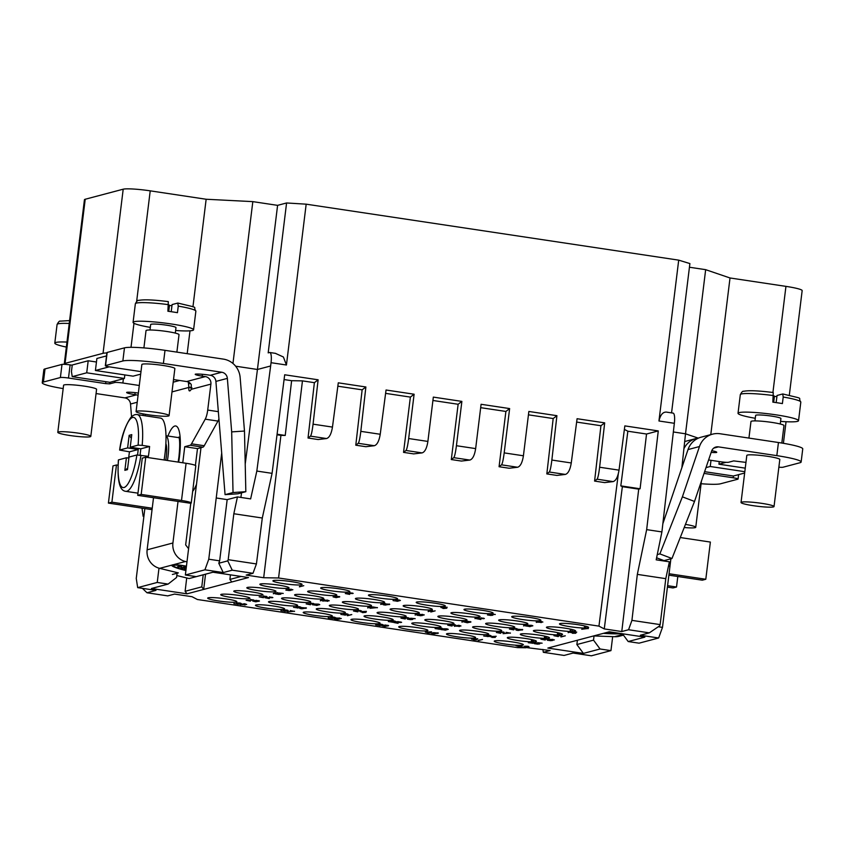 <?xml version="1.0" encoding="UTF-8"?>
<svg xmlns="http://www.w3.org/2000/svg" width="845" height="845" viewBox="0 0 845 845"><rect width="100%" height="100%" fill="white"/><g stroke="black" fill="none" stroke-linecap="round" stroke-linejoin="round"><path stroke-width="1.27" d="M432.915 400.477L458.138 404.269L451.304 459.553L461.412 461.064L469.82 460.071C472.64 459.215 474.584 455.392 475.65 448.6L456.427 445.716C455.529 452.529 454.652 456.511 453.776 457.663L451.304 459.553M475.65 448.6L481.09 404.29L509.63 408.579L504.19 452.888C503.293 459.701 502.405 463.683 501.529 464.834L517.584 467.253L509.176 468.246L499.068 466.725L505.891 411.452L480.678 407.66M517.584 467.253C520.404 466.387 522.347 462.564 523.414 455.782L528.854 411.462L556.918 415.687L551.859 460.05C551.014 466.873 550.158 470.855 549.292 472.017L546.831 473.908L553.179 418.55L528.442 414.832M546.831 473.908L556.918 475.418L565.337 474.425C568.167 473.57 570.143 469.746 571.262 462.965L577.082 418.719L604.682 422.859L599.612 467.232C598.778 474.045 597.922 478.038 597.056 479.189L594.584 481.08L600.932 425.732L604.682 422.859M576.639 422.077L600.932 425.732M624.381 429.397L627.856 431.214L620.811 485.875L640.087 488.769L646.531 434.024L658.276 430.918L624.846 425.891L619.026 470.147C617.896 476.918 615.931 480.742 613.1 481.608L604.682 482.601L594.584 481.08M618.329 473.696L598.947 626.124L278.575 577.98L263.682 577.726L246.191 575.096L252.982 573.301L256.426 563.942L262.299 518.017L272.079 473.348L284.691 374.779L318.121 379.796L313.062 424.169C312.217 430.992 311.361 434.974 310.495 436.136L308.034 438.016L314.382 382.669L302.457 380.873L278.575 577.98M308.034 438.016L318.132 439.537L326.54 438.544C329.37 437.678 331.346 433.865 332.465 427.084L338.285 382.827L365.885 386.978L360.815 431.351C359.981 438.164 359.125 442.157 358.259 443.308L355.787 445.199L362.135 389.841L337.842 386.197M355.787 445.199L365.885 446.709L374.303 445.716C377.134 444.861 379.099 441.037 380.229 434.267L386.049 390.01L414.113 394.224L408.674 438.534C407.776 445.347 406.889 449.329 406.012 450.491L403.54 452.371L410.374 397.097L385.605 393.369M406.012 450.491L422.067 452.899L413.649 453.892L403.54 452.371M458.138 404.269L461.877 401.396L456.427 445.716M422.067 452.899C424.887 452.033 426.831 448.209 427.887 441.428L433.337 397.108L461.877 401.396M410.374 397.097L414.113 394.224M362.135 389.841L365.885 386.978M270.643 365.98L271.044 362.695A11.08 2.767 -81.5 0 0 269.787 352.502A11.08 2.767 -81.5 0 0 269.481 352.523L268.182 352.872L286.582 202.969L277.593 205.356L257.44 369.476L270.643 365.98L256.827 471.056L272.079 473.348M271.044 362.695L286.434 365.008L306.175 204.173L678.704 260.144L689.89 263.577L671.553 412.878M668.004 412.413C663.631 411.092 660.61 413.955 658.952 420.99L678.704 260.144M658.276 430.918L646.657 529.635L661.91 531.928L674.342 423.303A11.08 2.767 98.5 0 0 673.085 413.11L667.328 412.244M314.382 382.669L318.121 379.796M284.078 379.563L291.62 380.694L302.457 380.873M142.425 588.342L146.988 592.768L155.976 590.38L137.672 587.634L157.244 582.448L168.113 584.085L151.456 588.5L187.009 593.834L248.462 577.557L212.908 572.213L196.241 576.628L185.361 575.001L204.934 569.815L208.768 559.21L219.647 560.848L227.168 499.627L237.434 496.913L233.833 513.739L262.299 518.017M237.434 496.913L250.638 498.899L256.827 471.056M233.833 513.739L228.192 559.696L256.426 563.942M204.934 569.815L223.238 572.561L232.227 570.185L252.982 573.301M232.227 570.185L227.77 560.869L228.192 559.696M442.4 607.555L446.413 607.428L442.421 607.386M540.863 622.353L536.976 622.11L540.906 621.994M571.991 632.451L576.005 632.324L572.012 632.282M384.95 604.069L388.848 604.196L385.394 604.946L383.852 604.64L384.95 604.069L384.38 603.943L382.965 604.545L385.066 605.083L389.735 604.291L384.971 603.848M338.644 596.961L335.169 596.665L338.644 596.961M287.363 590.254L290.279 590.306L287.363 590.254M291.324 589.43L288.631 589.366L291.345 589.24M327.237 601.08L323.35 600.848L327.279 600.732M418.771 615.413L421.687 615.466L418.771 615.413M422.722 614.59L420.028 614.526L422.743 614.399M469.831 622.089L466.355 621.793L469.831 622.089M517.943 629.472L521.84 629.599L518.386 630.349L516.844 630.043L517.943 629.472L517.372 629.345L515.957 629.937L518.059 630.486L522.728 629.694L517.964 629.25M548.891 640.383L551.806 640.436L548.891 640.383M552.841 639.559L550.158 639.496L552.873 639.369M458.951 626.293L455.064 626.06L458.993 625.934M361.66 611.674L365.674 611.548L361.681 611.505M491.463 636.591L495.476 636.465L491.484 636.422M301.654 607.808L305.552 607.925L302.098 608.675L300.566 608.368L301.654 607.808L301.084 607.682L299.679 608.273L301.771 608.822L306.439 608.02L301.686 607.576M258.327 601.144L254.863 600.732L258.327 601.144M244.67 604.756L240.783 604.524L244.712 604.407M335.771 619.026L338.687 619.079L335.771 619.026M339.732 618.202L337.039 618.139L339.753 618.012M387.475 625.796L384.021 625.395L387.475 625.796M426.82 632.134L430.834 632.007L426.841 631.954M433.57 632.873L437.467 633L434.013 633.75L432.471 633.444L433.57 632.873L432.999 632.747L431.584 633.349L433.686 633.887L438.354 633.095L433.591 632.651M472.989 639.063L477.002 638.936L473.01 638.894M517.562 645.77L521.576 645.643L517.584 645.591M670.888 558.788L662.48 627.391L658.646 637.986L639.073 643.172L628.194 641.545L644.862 637.13L609.308 631.785L547.856 648.062L583.409 653.407L576.871 644.545L593.528 640.14L600.077 648.992L610.956 650.629L591.384 655.804L573.079 653.058L564.09 655.435L543.335 652.319L550.127 650.523L522.675 647.112L529.076 646.953L527.755 646.256L524.618 646.214L528.273 646.837L521.154 647.069L525.822 647.777L517.731 647.64L197.371 599.496L192.037 596.707L174.545 594.077L167.743 595.883L146.988 592.768M620.811 485.875L622.353 486.678L604.27 628.912L598.947 626.124M604.27 628.912L621.772 631.542L628.564 629.736L631.923 620.367L660.146 624.603L659.723 625.775L649.33 632.863L628.564 629.736M658.646 637.986L640.341 635.239L649.33 632.863M600.077 648.992L583.409 653.407M208.197 597.806A14.682 1.532 -173 0 0 207.69 598.133A14.682 1.532 -173 0 0 220.228 601.196A14.682 1.532 -173 0 0 236.325 602.031A14.682 1.532 -173 0 0 236.843 601.714A14.682 1.532 -173 0 0 224.295 598.64A14.682 1.532 -173 0 0 208.197 597.806M221.242 594.352A14.682 1.532 -173 0 0 220.735 594.679A14.682 1.532 -173 0 0 233.283 597.742A14.682 1.532 -173 0 0 249.37 598.577A14.682 1.532 -173 0 0 249.888 598.249A14.682 1.532 -173 0 0 237.339 595.186A14.682 1.532 -173 0 0 221.242 594.352M234.297 590.898A14.682 1.532 -173 0 0 233.78 591.215A14.682 1.532 -173 0 0 246.328 594.288A14.682 1.532 -173 0 0 262.415 595.123A14.682 1.532 -173 0 0 262.932 594.795A14.682 1.532 -173 0 0 250.384 591.732A14.682 1.532 -173 0 0 234.297 590.898M247.342 587.444A14.682 1.532 -173 0 0 246.825 587.761A14.682 1.532 -173 0 0 259.373 590.835A14.682 1.532 -173 0 0 275.47 591.669A14.682 1.532 -173 0 0 275.977 591.342A14.682 1.532 -173 0 0 263.429 588.278A14.682 1.532 -173 0 0 247.342 587.444M260.387 583.979A14.682 1.532 -173 0 0 259.869 584.307A14.682 1.532 -173 0 0 272.417 587.37A14.682 1.532 -173 0 0 288.515 588.204A14.682 1.532 -173 0 0 289.022 587.888A14.682 1.532 -173 0 0 276.484 584.814A14.682 1.532 -173 0 0 260.387 583.979M273.431 580.526A14.682 1.532 -173 0 0 272.924 580.853A14.682 1.532 -173 0 0 285.462 583.916A14.682 1.532 -173 0 0 301.559 584.751A14.682 1.532 -173 0 0 302.077 584.434A14.682 1.532 -173 0 0 289.529 581.36A14.682 1.532 -173 0 0 273.431 580.526M255.961 604.988A14.682 1.532 -173 0 0 255.443 605.305A14.682 1.532 -173 0 0 267.992 608.379A14.682 1.532 -173 0 0 284.089 609.213A14.682 1.532 -173 0 0 284.596 608.886A14.682 1.532 -173 0 0 272.048 605.823A14.682 1.532 -173 0 0 255.961 604.988M269.006 601.524A14.682 1.532 -173 0 0 268.488 601.851A14.682 1.532 -173 0 0 281.036 604.914A14.682 1.532 -173 0 0 297.134 605.759A14.682 1.532 -173 0 0 297.641 605.432A14.682 1.532 -173 0 0 285.103 602.369A14.682 1.532 -173 0 0 269.006 601.524M282.05 598.07A14.682 1.532 -173 0 0 281.543 598.397A14.682 1.532 -173 0 0 294.081 601.46A14.682 1.532 -173 0 0 310.178 602.295A14.682 1.532 -173 0 0 310.696 601.978A14.682 1.532 -173 0 0 298.148 598.904A14.682 1.532 -173 0 0 282.05 598.07M295.095 594.616A14.682 1.532 -173 0 0 294.588 594.943A14.682 1.532 -173 0 0 307.136 598.006A14.682 1.532 -173 0 0 323.223 598.841A14.682 1.532 -173 0 0 323.741 598.524A14.682 1.532 -173 0 0 311.192 595.45A14.682 1.532 -173 0 0 295.095 594.616M308.15 591.162A14.682 1.532 -173 0 0 307.633 591.479A14.682 1.532 -173 0 0 320.181 594.553A14.682 1.532 -173 0 0 336.268 595.387A14.682 1.532 -173 0 0 336.785 595.06A14.682 1.532 -173 0 0 324.237 591.996A14.682 1.532 -173 0 0 308.15 591.162M321.195 587.708A14.682 1.532 -173 0 0 320.678 588.025A14.682 1.532 -173 0 0 333.226 591.099A14.682 1.532 -173 0 0 349.312 591.933A14.682 1.532 -173 0 0 349.83 591.606A14.682 1.532 -173 0 0 337.282 588.543A14.682 1.532 -173 0 0 321.195 587.708M303.714 612.16A14.682 1.532 -173 0 0 303.207 612.488A14.682 1.532 -173 0 0 315.755 615.551A14.682 1.532 -173 0 0 331.842 616.385A14.682 1.532 -173 0 0 332.36 616.068A14.682 1.532 -173 0 0 319.811 612.995A14.682 1.532 -173 0 0 303.714 612.16M316.769 608.706A14.682 1.532 -173 0 0 316.252 609.023A14.682 1.532 -173 0 0 328.8 612.097A14.682 1.532 -173 0 0 344.887 612.931A14.682 1.532 -173 0 0 345.404 612.604A14.682 1.532 -173 0 0 332.856 609.541A14.682 1.532 -173 0 0 316.769 608.706M329.814 605.252A14.682 1.532 -173 0 0 329.296 605.569A14.682 1.532 -173 0 0 341.845 608.643A14.682 1.532 -173 0 0 357.942 609.477A14.682 1.532 -173 0 0 358.449 609.15A14.682 1.532 -173 0 0 345.901 606.087A14.682 1.532 -173 0 0 329.814 605.252M342.859 601.788A14.682 1.532 -173 0 0 342.341 602.115A14.682 1.532 -173 0 0 354.889 605.178A14.682 1.532 -173 0 0 370.987 606.023A14.682 1.532 -173 0 0 371.494 605.696A14.682 1.532 -173 0 0 358.956 602.633A14.682 1.532 -173 0 0 342.859 601.788M355.903 598.334A14.682 1.532 -173 0 0 355.396 598.661A14.682 1.532 -173 0 0 367.934 601.724A14.682 1.532 -173 0 0 384.031 602.559A14.682 1.532 -173 0 0 384.549 602.242A14.682 1.532 -173 0 0 372.001 599.168A14.682 1.532 -173 0 0 355.903 598.334M368.948 594.88A14.682 1.532 -173 0 0 368.441 595.207A14.682 1.532 -173 0 0 380.989 598.271A14.682 1.532 -173 0 0 397.076 599.105A14.682 1.532 -173 0 0 397.594 598.788A14.682 1.532 -173 0 0 385.045 595.714A14.682 1.532 -173 0 0 368.948 594.88M351.478 619.343A14.682 1.532 -173 0 0 350.96 619.66A14.682 1.532 -173 0 0 363.508 622.733A14.682 1.532 -173 0 0 379.606 623.568A14.682 1.532 -173 0 0 380.113 623.24A14.682 1.532 -173 0 0 367.575 620.177A14.682 1.532 -173 0 0 351.478 619.343M364.522 615.878A14.682 1.532 -173 0 0 364.015 616.206A14.682 1.532 -173 0 0 376.553 619.269A14.682 1.532 -173 0 0 392.65 620.103A14.682 1.532 -173 0 0 393.168 619.786A14.682 1.532 -173 0 0 380.62 616.713A14.682 1.532 -173 0 0 364.522 615.878M377.567 612.424A14.682 1.532 -173 0 0 377.06 612.752A14.682 1.532 -173 0 0 389.608 615.815A14.682 1.532 -173 0 0 405.695 616.649A14.682 1.532 -173 0 0 406.213 616.332A14.682 1.532 -173 0 0 393.664 613.259A14.682 1.532 -173 0 0 377.567 612.424M390.622 608.97A14.682 1.532 -173 0 0 390.105 609.298A14.682 1.532 -173 0 0 402.653 612.361A14.682 1.532 -173 0 0 418.74 613.195A14.682 1.532 -173 0 0 419.257 612.868A14.682 1.532 -173 0 0 406.709 609.805A14.682 1.532 -173 0 0 390.622 608.97M403.667 605.516A14.682 1.532 -173 0 0 403.149 605.833A14.682 1.532 -173 0 0 415.698 608.907A14.682 1.532 -173 0 0 431.784 609.741A14.682 1.532 -173 0 0 432.302 609.414A14.682 1.532 -173 0 0 419.754 606.351A14.682 1.532 -173 0 0 403.667 605.516M416.712 602.052A14.682 1.532 -173 0 0 416.194 602.379A14.682 1.532 -173 0 0 428.742 605.442A14.682 1.532 -173 0 0 444.84 606.287A14.682 1.532 -173 0 0 445.347 605.96A14.682 1.532 -173 0 0 432.809 602.897A14.682 1.532 -173 0 0 416.712 602.052M399.241 626.515A14.682 1.532 -173 0 0 398.724 626.842A14.682 1.532 -173 0 0 411.272 629.905A14.682 1.532 -173 0 0 427.359 630.74A14.682 1.532 -173 0 0 427.876 630.423A14.682 1.532 -173 0 0 415.328 627.349A14.682 1.532 -173 0 0 399.241 626.515M412.286 623.061A14.682 1.532 -173 0 0 411.768 623.378A14.682 1.532 -173 0 0 424.317 626.451A14.682 1.532 -173 0 0 440.403 627.286A14.682 1.532 -173 0 0 440.921 626.958A14.682 1.532 -173 0 0 428.373 623.895A14.682 1.532 -173 0 0 412.286 623.061M425.331 619.607A14.682 1.532 -173 0 0 424.813 619.924A14.682 1.532 -173 0 0 437.361 622.997A14.682 1.532 -173 0 0 453.459 623.832A14.682 1.532 -173 0 0 453.966 623.504A14.682 1.532 -173 0 0 441.428 620.441A14.682 1.532 -173 0 0 425.331 619.607M438.375 616.142A14.682 1.532 -173 0 0 437.858 616.47A14.682 1.532 -173 0 0 450.406 619.533A14.682 1.532 -173 0 0 466.503 620.367A14.682 1.532 -173 0 0 467.021 620.05A14.682 1.532 -173 0 0 454.473 616.987A14.682 1.532 -173 0 0 438.375 616.142M451.42 612.688A14.682 1.532 -173 0 0 450.913 613.016A14.682 1.532 -173 0 0 463.461 616.079A14.682 1.532 -173 0 0 479.548 616.913A14.682 1.532 -173 0 0 480.066 616.596A14.682 1.532 -173 0 0 467.517 613.523A14.682 1.532 -173 0 0 451.42 612.688M464.475 609.234A14.682 1.532 -173 0 0 463.958 609.562A14.682 1.532 -173 0 0 476.506 612.625A14.682 1.532 -173 0 0 492.593 613.459A14.682 1.532 -173 0 0 493.11 613.132A14.682 1.532 -173 0 0 480.562 610.069A14.682 1.532 -173 0 0 464.475 609.234M446.994 633.687A14.682 1.532 -173 0 0 446.487 634.014A14.682 1.532 -173 0 0 459.025 637.077A14.682 1.532 -173 0 0 475.122 637.922A14.682 1.532 -173 0 0 475.64 637.595A14.682 1.532 -173 0 0 463.092 634.532A14.682 1.532 -173 0 0 446.994 633.687M460.039 630.233A14.682 1.532 -173 0 0 459.532 630.56A14.682 1.532 -173 0 0 472.08 633.623A14.682 1.532 -173 0 0 488.167 634.458A14.682 1.532 -173 0 0 488.685 634.141A14.682 1.532 -173 0 0 476.136 631.067A14.682 1.532 -173 0 0 460.039 630.233M473.094 626.779A14.682 1.532 -173 0 0 472.577 627.106A14.682 1.532 -173 0 0 485.125 630.169A14.682 1.532 -173 0 0 501.212 631.004A14.682 1.532 -173 0 0 501.729 630.687A14.682 1.532 -173 0 0 489.181 627.613A14.682 1.532 -173 0 0 473.094 626.779M486.139 623.325A14.682 1.532 -173 0 0 485.621 623.642A14.682 1.532 -173 0 0 498.17 626.715A14.682 1.532 -173 0 0 514.256 627.55A14.682 1.532 -173 0 0 514.774 627.222A14.682 1.532 -173 0 0 502.226 624.159A14.682 1.532 -173 0 0 486.139 623.325M499.184 619.871A14.682 1.532 -173 0 0 498.666 620.188A14.682 1.532 -173 0 0 511.214 623.261A14.682 1.532 -173 0 0 527.312 624.096A14.682 1.532 -173 0 0 527.819 623.768A14.682 1.532 -173 0 0 515.27 620.705A14.682 1.532 -173 0 0 499.184 619.871M512.228 616.406A14.682 1.532 -173 0 0 511.711 616.734A14.682 1.532 -173 0 0 524.259 619.797A14.682 1.532 -173 0 0 540.356 620.631A14.682 1.532 -173 0 0 540.874 620.314A14.682 1.532 -173 0 0 528.326 617.251A14.682 1.532 -173 0 0 512.228 616.406M494.758 640.869A14.682 1.532 -173 0 0 494.24 641.197A14.682 1.532 -173 0 0 506.789 644.26A14.682 1.532 -173 0 0 522.875 645.094A14.682 1.532 -173 0 0 523.393 644.767A14.682 1.532 -173 0 0 510.845 641.704A14.682 1.532 -173 0 0 494.758 640.869M299.426 586.842L303.767 585.691L299.468 586.493M345.309 593.539L349.619 594.384L346.365 593.697L353.189 593.38L349.714 592.704L351.974 593.433L345.309 593.539M397.023 601.313L400.393 600.478L399.051 600.003L395.64 599.918L399.505 600.383L396.337 600.563L397.308 601.122L393.052 600.605L397.044 601.154M447.153 607.238L440.921 607.566L444.1 608.041L442.801 608.389L443.604 608.506L446.783 608.21L445.452 608.02L447.153 607.238M489.297 614.568L491.832 615.213L487.459 614.938L490.913 615.456L492.973 615.076L489.498 614.399L490.977 614.009L495.286 614.463L489.35 614.167M541.677 622.364L538.011 621.73L542.87 622.036L540.747 621.339L536.174 622.11L541.677 622.364M588.268 628.627L585.627 628.046A14.682 1.532 -173 0 0 588.109 627.814A14.682 1.532 -173 0 0 588.627 627.486A14.682 1.532 -173 0 0 576.079 624.423A14.682 1.532 -173 0 0 559.992 623.589A14.682 1.532 -173 0 0 559.474 623.906A14.682 1.532 -173 0 0 568.368 626.43A14.682 1.532 -173 0 0 584.339 628.036L587.476 628.511L581.73 629.261L588.3 628.437M568.157 632.641L572.456 631.5A14.682 1.532 -173 0 0 575.065 631.268A14.682 1.532 -173 0 0 575.582 630.951A14.682 1.532 -173 0 0 563.034 627.877A14.682 1.532 -173 0 0 546.947 627.043A14.682 1.532 -173 0 0 546.43 627.37A14.682 1.532 -173 0 0 554.595 629.757A14.682 1.532 -173 0 0 570.1 631.458L568.199 632.292M576.744 632.123L570.512 632.451L573.692 632.937L572.403 633.275L575.815 633.254L575.044 632.905L576.744 632.123M523.583 625.944L527.924 624.793L523.625 625.596M529.477 626.631L532.857 625.796L531.505 625.321L528.104 625.237L531.959 625.701L528.801 625.881L529.773 626.451L525.516 625.923L529.498 626.472M474.974 618.635L479.316 617.484L475.017 618.297M476.495 618.677L480.805 619.512L477.552 618.836L484.375 618.508L480.9 617.832L483.16 618.561L476.495 618.677M428.161 611.6L432.513 610.449L428.204 611.262M430.823 612.002L435.164 610.851L430.865 611.664M380.725 604.471L385.077 603.319L380.768 604.133M333.078 596.887L336.152 597.626L339.785 596.823L336.437 596.169L334.409 596.707L337.757 597.246L333.078 596.887M288.06 589.63L285.821 590.053L289.265 590.581L292.866 589.736L288.113 589.229M273.326 593.75L277.678 592.598L273.368 593.412M277.266 593.539L279.801 594.183L275.428 593.908L278.871 594.436L280.931 594.046L277.456 593.37L278.934 592.979L283.244 593.433L277.308 593.137M320.339 600.816L324.691 599.665L320.382 600.478M328.04 601.091L324.385 600.468L329.244 600.774L327.121 600.066L322.547 600.837L328.04 601.091M367.681 607.925L372.032 606.773L367.723 607.587M377.398 607.777L373.089 606.942L376.606 607.661L370.068 608.284L377.43 607.587M415.117 615.054L419.469 613.903L415.159 614.716M419.458 614.79L417.219 615.223L420.662 615.741L424.264 614.896L419.511 614.389M461.919 622.089L466.271 620.938L461.962 621.751M464.264 622.026L467.338 622.754L470.971 621.952L467.623 621.297L465.595 621.836L468.943 622.374L464.264 622.026M509.408 629.039L513.718 629.874L510.464 629.198L517.288 628.87L513.813 628.194L516.063 628.923L509.408 629.039M553.982 635.736L558.291 636.57L555.038 635.894L561.439 635.736L559.358 634.954A14.682 1.532 -173 0 0 562.02 634.722A14.682 1.532 -173 0 0 562.538 634.405A14.682 1.532 -173 0 0 549.989 631.331A14.682 1.532 -173 0 0 533.892 630.497A14.682 1.532 -173 0 0 533.385 630.824A14.682 1.532 -173 0 0 541.74 633.254A14.682 1.532 -173 0 0 557.383 634.933L560.636 635.62L553.982 635.736M560.943 636.972L565.294 635.82L560.985 636.634M540.927 639.19L545.247 640.024L541.994 639.348L548.394 639.2L546.314 638.408A14.682 1.532 -173 0 0 548.975 638.186A14.682 1.532 -173 0 0 549.493 637.859A14.682 1.532 -173 0 0 536.945 634.796A14.682 1.532 -173 0 0 520.847 633.951A14.682 1.532 -173 0 0 520.33 634.278A14.682 1.532 -173 0 0 528.695 636.707A14.682 1.532 -173 0 0 544.328 638.387L547.782 639.031L540.927 639.19M549.588 639.76L547.338 640.193L550.792 640.711L554.383 639.866L549.641 639.359M496.353 632.493L500.673 633.327L497.42 632.651L504.243 632.335L499.86 631.669L503.018 632.377L496.353 632.493M510.391 633.18L506.081 632.335L509.598 633.063L503.06 633.687L510.412 632.989M447.744 625.184L452.064 626.029L448.811 625.342L455.635 625.025L452.149 624.349L454.409 625.078L447.744 625.184M459.764 626.303L456.099 625.67L460.969 625.987L458.835 625.279L454.261 626.05L459.764 626.303M400.942 618.149L405.262 618.994L402.009 618.308L408.822 617.991L405.346 617.315L407.607 618.044L400.942 618.149M409.191 618.772L411.726 619.427L407.353 619.153L410.797 619.67L412.867 619.29L409.392 618.614L410.871 618.223L415.18 618.677L409.244 618.382M353.506 611.019L357.815 611.864L354.562 611.188L361.385 610.861L357.91 610.185L360.171 610.914L353.506 611.019M366.413 611.347L360.171 611.685L363.361 612.16L362.061 612.498L362.854 612.625L366.033 612.329L364.713 612.129L366.413 611.347M306.165 603.911L310.485 604.756L307.231 604.069L314.055 603.752L310.569 603.077L312.83 603.795L306.165 603.911M316.379 605.442L319.759 604.608L318.417 604.133L315.005 604.048L318.871 604.513L315.703 604.693L316.674 605.263L312.418 604.735L316.4 605.284M259.151 596.845L263.46 597.69L260.218 597.003L267.031 596.686L263.555 596.01L265.816 596.728L259.151 596.845M264.992 597.721L269.301 598.566L266.048 597.88L272.872 597.563L269.397 596.887L271.657 597.616L264.992 597.721M532.265 643.298L535.635 642.464L533.258 641.873A14.682 1.532 -173 0 0 535.931 641.64A14.682 1.532 -173 0 0 536.438 641.313A14.682 1.532 -173 0 0 523.9 638.25A14.682 1.532 -173 0 0 507.803 637.415A14.682 1.532 -173 0 0 507.285 637.732A14.682 1.532 -173 0 0 515.651 640.161A14.682 1.532 -173 0 0 531.283 641.841L534.748 642.369L531.579 642.549L532.92 643.013L528.283 642.707L532.287 643.14M536.131 643.267L538.666 643.922L534.293 643.647L537.747 644.165L539.807 643.784L536.332 643.108L537.811 642.718L542.12 643.172L536.184 642.876M487.692 636.602L491.061 635.767L489.72 635.292L486.308 635.208L490.174 635.672L487.005 635.852L487.977 636.422L483.71 636.01L487.702 636.443M496.216 636.274L489.984 636.602L493.163 637.077L491.864 637.426L495.286 637.405L494.515 637.056L496.216 636.274M439.083 629.303L442.453 628.458L441.111 627.993L437.699 627.898L441.565 628.363L438.397 628.543L439.844 628.881L439.051 629.145L435.112 628.585L439.104 629.134M444.914 630.18L448.283 629.335L446.678 628.828L443.54 628.775L447.396 629.24L444.238 629.419L445.209 629.99L440.932 629.578L444.935 630.011M392.27 622.269L395.65 621.434L394.309 620.959L390.897 620.874L394.763 621.339L391.594 621.508L392.566 622.078L388.309 621.561L392.291 622.11M393.738 622.49L398.048 623.325L394.795 622.649L401.618 622.321L398.143 621.645L396.738 621.751L400.393 622.374L393.738 622.49M344.834 615.139L348.203 614.304L346.862 613.829L343.461 613.745L347.316 614.209L344.147 614.378L345.119 614.949L340.862 614.431L344.855 614.98M347.422 615.72L351.774 614.568L347.464 615.382M297.503 608.03L300.873 607.185L299.531 606.721L296.12 606.625L299.986 607.09L296.817 607.27L298.264 607.597L297.472 607.872L293.532 607.312L297.524 607.861M246.106 600.299L250.416 601.144L247.162 600.457L253.986 600.14L250.511 599.464L252.771 600.193L246.106 600.299M252.761 601.07L255.834 601.798L259.468 601.006L256.119 600.351L254.091 600.89L257.44 601.429L252.761 601.07M237.846 604.312L241.216 603.467L239.874 603.003L236.463 602.907L240.329 603.372L237.16 603.552L238.607 603.89L237.815 604.154L233.875 603.594L237.867 604.143M245.483 604.766L241.818 604.133L246.677 604.45L244.554 603.742L239.98 604.513L245.483 604.766M284.86 611.379L288.229 610.534L286.888 610.069L283.487 609.974L287.342 610.439L284.173 610.618L285.621 610.956L284.828 611.22L280.889 610.66L284.881 611.21M294.514 611.4L290.205 610.565L293.722 611.284L287.184 611.917L294.546 611.22M332.191 618.487L335.56 617.653L333.955 617.135L330.817 617.093L334.673 617.558L331.515 617.727L332.486 618.297L328.209 617.885L332.212 618.329M336.468 618.403L334.219 618.836L337.673 619.353L341.274 618.508L336.521 618.001M379.637 625.617L383.007 624.782L381.665 624.307L378.254 624.223L382.12 624.687L378.951 624.856L379.923 625.427L375.666 624.909L379.658 625.458M381.919 625.733L384.982 626.462L388.615 625.659L385.278 625.004L383.239 625.543L386.598 626.082L381.919 625.733M431.573 631.806L425.331 632.134L428.521 632.62L427.221 632.958L430.644 632.937L429.873 632.588L431.573 631.806M477.742 638.746L471.499 639.073L474.689 639.549L473.39 639.897L476.812 639.876L476.041 639.528L477.742 638.746M478.164 640.616L482.516 639.464L478.207 640.278M522.316 645.443L516.073 645.77L519.263 646.256L517.964 646.594L521.386 646.573L520.615 646.224L522.316 645.443M531.283 641.841L531.558 639.654A14.682 1.532 -173 0 0 532.086 639.665M533.491 640.014L533.258 641.873M557.383 634.933L557.647 632.747A14.682 1.532 -173 0 0 558.175 632.757M557.637 632.863L558.693 632.873M531.537 639.771L532.593 639.792M570.1 631.458L570.364 629.271A14.682 1.532 -173 0 0 571.231 629.303M571.199 629.715L572.044 629.493M570.343 629.409L571.231 629.377L570.966 631.564M544.328 638.387L544.602 636.201A14.682 1.532 -173 0 0 545.131 636.211M544.581 636.317L545.648 636.327M352.27 593.623L352.344 593.01M399.463 600.721L399.548 600.098M397.974 601.228L398.048 600.594M492.403 615.34L492.477 614.727M541.011 622.638L541.085 622.036M536.586 622.438L536.659 621.836M531.928 626.039L532.001 625.427M530.438 626.546L530.512 625.923M483.456 618.762L483.53 618.139M389.154 604.661L389.239 603.985M383.472 604.851L383.556 604.164M334.789 596.876L334.863 596.306M339.077 597.172L339.162 596.443M290.669 590.475L290.733 589.873M286.201 590.232L286.265 589.673M288.314 589.778L288.388 589.187M280.371 594.31L280.445 593.697M327.385 601.376L327.459 600.763M322.959 601.175L323.033 600.573M422.067 615.646L422.13 615.033M417.599 615.392L417.673 614.843M419.712 614.938L419.785 614.357M465.975 622.004L466.049 621.445M470.264 622.311L470.348 621.571M516.358 629.124L516.432 628.5M522.147 630.064L522.231 629.388M516.464 630.254L516.548 629.567M552.197 640.616L552.26 640.003M547.729 640.362L547.792 639.813M549.841 639.908L549.915 639.327M503.314 632.578L503.388 631.954M454.705 625.268L454.779 624.645M459.099 626.589L459.173 625.976M454.673 626.377L454.747 625.775M407.903 618.234L407.977 617.621M412.297 619.554L412.371 618.941M360.456 611.104L360.54 610.491M313.125 603.995L313.199 603.372M318.829 604.851L318.903 604.238M317.34 605.358L317.414 604.735M266.112 596.929L266.186 596.306M271.942 597.806L272.027 597.183M539.237 644.048L539.311 643.436M490.132 636.01L490.206 635.398M488.642 636.517L488.716 635.894M441.523 628.712L441.597 628.088M440.034 629.208L440.108 628.585M447.364 629.588L447.438 628.965M445.875 630.095L445.949 629.462M394.721 621.677L394.795 621.054M393.231 622.184L393.305 621.55M400.688 622.575L400.762 621.952M347.284 614.547L347.358 613.924M345.785 615.054L345.869 614.421M299.943 607.428L300.017 606.816M298.454 607.935L298.528 607.312M305.858 608.4L305.943 607.724M300.176 608.58L300.26 607.904M253.067 600.383L253.141 599.77M254.472 601.059L254.546 600.489M258.75 601.355L258.845 600.626M240.286 603.721L240.36 603.098M238.797 604.217L238.871 603.594M244.818 605.052L244.892 604.439M240.392 604.84L240.466 604.249M287.3 610.777L287.384 610.164M285.811 611.284L285.885 610.66M334.641 617.896L334.715 617.272M333.152 618.403L333.226 617.769M339.077 619.248L339.141 618.646M334.609 619.005L334.673 618.445M336.722 618.551L336.796 617.959M382.077 625.025L382.151 624.402M380.588 625.532L380.662 624.899M383.619 625.712L383.693 625.142M387.908 626.018L387.992 625.279M437.773 633.465L437.858 632.789M432.091 633.655L432.175 632.968M528.569 647.038L528.643 646.414M542.87 649.425L543.335 652.319M612.678 636.591L610.956 650.629M286.582 202.969L306.175 204.173M277.593 205.356L252.824 201.628L232.956 363.477M106.892 352.967A22.171 2.303 -173 0 0 103.048 353.316L65.065 363.371A22.171 2.303 -173 0 0 64.283 363.868L84.437 199.737A22.171 2.303 7 0 1 85.218 199.251L123.201 189.195A22.171 2.303 7 0 1 150.22 190.843L206.148 199.251L252.824 201.628M689.435 267.242L705.659 269.671L730.017 277.973L785.945 286.37A22.171 2.303 7 0 1 802.159 290.617L789.314 395.217M286.434 365.008L283.392 356.991L275.438 353.358M235.618 366.191L257.44 369.476L245.208 464.148M241.512 492.825L240.909 497.43M219.647 560.848L218.781 563.245L227.77 560.869M223.238 572.561L218.781 563.245M200.994 447.681L185.361 575.001M208.768 559.21L221.696 453.1M241.1 576.459L229.903 579.416L230.442 574.853M231.794 581.973L229.903 579.416M205.546 574.188L203.677 589.419L201.786 586.874L185.118 591.289L186.713 577.948M203.201 574.811L201.786 586.874M187.009 593.834L185.118 591.289M168.113 584.085L176.563 577.484L177.186 572.614M158.987 568.178L157.244 582.448M144.854 508.574L136.256 578.424L137.672 587.634M188.34 382.024L188.868 387.433A4.436 1.109 -81.5 0 0 189.428 390.918A4.436 1.109 -81.5 0 0 189.555 390.908L190.136 390.749A8.862 2.218 -81.5 0 0 191.128 389.355L191.287 384.623A6.654 6.401 -104.8 0 0 186.682 381.539L205.335 376.595L202.166 376.12A9.506 0.993 -173 0 1 195.216 374.303A9.506 0.993 -173 0 1 195.375 374.145A11.281 1.172 -173 0 1 208.821 375.053L210.31 375.275A6.654 6.401 -104.8 0 1 215.897 381.412L225.066 494.652L233.03 492.54L245.832 491.684L244.48 431.034L240.149 377.514A19.953 19.203 -104.8 0 0 223.376 359.114L165.007 350.337A33.251 3.454 -173 0 0 124.468 347.855L107.167 352.439A6.654 0.687 -173 0 0 106.935 352.587L105.329 365.716A6.654 0.687 7 0 1 105.562 365.568L122.852 360.984A33.251 3.454 7 0 1 163.391 363.466L221.76 372.244A6.654 6.401 75.2 0 1 227.358 378.38L215.897 381.412M191.794 387.866L188.868 387.433L172 391.9M188.593 548.701L185.657 544.898L190.769 503.314L137.703 495.339L142.266 458.138L145.741 457.219L186.08 463.282A13.298 1.384 -173 0 1 195.797 465.827L191.234 503.028A13.298 1.384 7 0 1 190.769 503.314M195.417 465.426L197.487 448.611L202.906 447.174A9.971 2.493 -81.5 0 0 204.247 445.737L217.968 421.085A9.971 2.493 -81.5 0 0 218.929 418.856M186.967 561.883L185.446 561.513A16.625 16.002 -104.8 0 1 172.919 542.986L178.031 501.402M118.057 465.215L116.462 464.982L111.899 502.183L152.227 508.236L147.125 549.82A16.625 16.002 75.2 0 0 159.642 568.347L178.348 572.899L172.401 574.473M152.227 508.236L153.515 497.716M145.298 414.293L145.108 415.782M217.968 421.085L205.229 419.173A9.971 2.493 98.5 0 0 207.712 410.068L210.901 384.116A6.654 6.401 75.2 0 0 205.335 376.595M205.229 419.173L191.509 443.826A9.971 2.493 98.5 0 1 190.167 445.262L184.749 446.699L182.773 462.785M197.487 448.611L184.749 446.699M173.51 379.553L186.682 381.539M105.329 365.716A6.654 0.687 7 0 0 110.188 366.983L140.988 371.62M169.084 415.634L174.862 368.589A16.625 1.732 -173 0 0 160.656 365.114A16.625 1.732 -173 0 0 142.435 364.174A16.625 1.732 -173 0 0 141.854 364.544L136.077 411.589A16.625 1.732 -173 0 0 138.01 412.656A16.625 1.732 -173 0 0 154.403 415.56A16.625 1.732 -173 0 0 168.504 416.004A16.625 1.732 -173 0 0 169.084 415.634A16.625 1.732 -173 0 0 152.797 411.895A16.625 1.732 -173 0 0 136.077 411.589M64.283 363.868A22.171 2.303 -173 0 0 64.621 364.332A6.654 0.687 7 0 1 70.103 364.903L72.226 365.22M140.671 374.155L133.087 376.162L95.411 370.501L96.89 358.47L106.533 355.914M72.226 376.648L86.718 372.803L124.395 378.465L109.903 382.31L72.226 376.648L71.445 371.557L72.248 364.998L88.197 360.773L96.457 362.009M64.621 364.332A6.654 0.687 -173 0 0 62.002 364.406L45.028 368.906A33.251 3.454 -173 0 0 43.866 369.635L42.25 382.764A33.251 3.454 7 0 1 43.412 382.035L60.386 377.535A6.654 0.687 7 0 1 68.498 378.032L105.646 383.619L109.692 383.862L114.751 382.521A6.654 0.687 7 0 1 122.863 383.017L139.288 385.489M206.148 199.251L192.945 306.841M189.998 330.828L187.189 353.675M245.832 491.684L237.857 493.797L225.066 494.652M227.358 378.38L231.678 431.89L233.03 492.54M231.678 431.89L244.48 431.034M95.411 370.501L109.248 366.836M124.395 378.465L124.828 374.926M86.718 372.803L88.197 360.773M667.603 585.68L676.518 587.021L677.806 576.501M701.096 483.731A33.251 3.454 7 0 0 720.531 483.784L737.833 479.199A6.654 0.687 7 0 0 738.065 479.052A6.654 0.687 7 0 0 733.206 477.784L704.033 473.401M698.128 438.09L685.939 433.95M744.815 471.7L710.244 466.503L711.004 460.324M710.244 466.503L705.997 467.623M733.206 477.784L733.418 476.01L744.646 473.031M733.418 476.01L704.624 471.679M656.597 557.806L664.012 560.615L671.976 558.503L694.516 501.444L711.596 451.145A6.654 6.401 75.2 0 1 718.461 446.878L776.83 455.645A33.251 3.454 7 0 1 801.134 462.004L802.75 448.875A33.251 3.454 -173 0 0 778.446 442.516L720.067 433.749A19.953 19.203 -104.8 0 0 712.546 434.161A19.953 19.203 -104.8 0 0 699.47 446.54L682.39 496.839L659.861 553.897L657.262 554.584M730.017 277.973L710.782 434.626M705.659 269.671L685.517 433.802L673.328 431.964M681.873 467.665L685.517 433.802M662.48 627.391L658.276 626.758M661.91 531.928L656.185 559.834L669.388 561.819L665.786 578.656L660.146 624.603M665.786 578.656L637.331 574.378L631.923 620.367M646.657 529.635L637.331 574.378M640.087 488.769L638.714 489.139L621.772 631.542M622.353 486.678L638.714 489.139M646.531 434.024L627.856 431.214M553.179 418.55L556.918 415.687M501.529 464.834L499.068 466.725M505.891 411.452L509.63 408.579M628.194 641.545L622.438 633.761M576.871 644.545L577.388 640.235M594.035 635.831L593.528 640.14M801.134 462.004A33.251 3.454 7 0 1 799.972 462.743L782.998 467.232A6.654 0.687 7 0 1 778.868 467.2M708.596 459.965L720.531 461.75A6.654 0.687 7 0 0 728.633 462.247L733.692 460.905L745.955 462.395M711.163 452.392A9.506 0.993 -173 0 0 716.571 452.466A11.281 1.172 -173 0 0 716.74 452.297A11.281 1.172 -173 0 0 711.765 450.691M774.031 506.546L779.808 459.5A16.625 1.732 -173 0 0 765.612 456.025A16.625 1.732 -173 0 0 747.392 455.075A16.625 1.732 -173 0 0 746.811 455.444L741.033 502.49A16.625 1.732 -173 0 0 742.956 503.567A16.625 1.732 -173 0 0 759.359 506.472A16.625 1.732 -173 0 0 773.45 506.915A16.625 1.732 -173 0 0 774.031 506.546A16.625 1.732 -173 0 0 757.743 502.807A16.625 1.732 -173 0 0 741.033 502.49M684.239 448.103A19.953 19.203 -104.8 0 1 696.122 438.513A19.953 19.203 -104.8 0 1 698.646 438.027M680.257 537.536L710.37 542.067L705.797 579.269L669.071 573.744M705.797 579.269L702.322 580.188L668.902 575.17M594.024 635.947L614.537 636.707A16.625 16.002 75.2 0 0 619.417 636.222L623.473 635.144M622.469 633.792A17.734 1.447 2.1 0 1 603.393 633.349M621.593 633.634A15.96 1.31 2.1 0 1 606.287 633.391A15.96 1.31 2.1 0 1 603.869 633.222M608.22 632.071L611.579 632.123M612.91 632.324L609.815 633.148L608.104 633.042L610.66 632.366L607.756 632.197M616.248 632.831L613.195 633.085L614.917 632.63M609.837 632.588L609.815 633.148M614.928 632.63L614.906 633.18M667.434 587.106L673.032 587.94L676.518 587.021M712.546 434.161L701.096 437.192A19.953 19.203 75.2 0 0 688.02 449.572L662.85 523.72M694.516 501.444L682.39 496.839M671.976 558.503L659.861 553.897M781.826 443.055L783.98 425.574A16.625 1.732 -173 0 0 769.774 422.109A16.625 1.732 -173 0 0 751.554 421.159A16.625 1.732 -173 0 0 750.973 421.528L748.934 438.09M754.955 420.894L755.631 415.434A12.749 1.32 7 0 1 756.074 415.149A12.749 1.32 7 0 1 770.038 415.877A12.749 1.32 7 0 1 780.928 418.539L780.262 424M780.579 421.401A30.483 3.169 -173 0 0 797.469 421.37A30.483 3.169 -173 0 0 798.536 420.704A30.483 3.169 -173 0 0 776.249 414.874A30.483 3.169 -173 0 0 739.09 412.603A30.483 3.169 -173 0 0 738.023 413.268A30.483 3.169 -173 0 0 755.282 418.286M773.65 395.587A30.483 3.169 7 0 0 741.382 394.002A30.483 3.169 7 0 0 741.287 394.024A30.483 3.169 7 0 0 740.315 394.668C741.709 392.027 742.797 390.908 743.579 391.298C748.86 390.274 758.757 390.686 773.26 392.534L772.848 402.146A30.483 3.169 7 0 1 777.727 402.843A30.483 3.169 7 0 1 782.396 403.583L783.209 397.023L782.723 393.971L777.051 395.471L776.175 402.611M783.209 397.023A30.483 3.169 7 0 1 800.817 402.104C796.983 396.548 806.711 399.812 782.829 393.971L782.723 393.971M773.555 396.4L776.914 396.537M773.693 402.262L774.442 396.168M726.024 462.321L718.937 464.201L719.264 461.56M718.937 464.201L745.248 468.151M684.218 527.523A16.625 1.732 -173 0 0 695.171 527.65A16.625 1.732 -173 0 0 695.752 527.28A16.625 1.732 -173 0 0 685.453 524.396M176.88 352.122L179.024 334.673A16.625 1.732 -173 0 0 164.817 331.198A16.625 1.732 -173 0 0 146.607 330.258A16.625 1.732 -173 0 0 146.027 330.617L143.904 347.908M150.009 329.994L150.674 324.533A12.749 1.32 7 0 1 151.128 324.248A12.749 1.32 7 0 1 165.092 324.976A12.749 1.32 7 0 1 175.982 327.638L175.306 333.099M175.633 330.49A30.483 3.169 -173 0 0 192.512 330.469A30.483 3.169 -173 0 0 193.579 329.793A30.483 3.169 -173 0 0 167.542 323.434A30.483 3.169 -173 0 0 134.144 321.691A30.483 3.169 -173 0 0 133.077 322.367A30.483 3.169 -173 0 0 150.325 327.385M168.704 304.675A30.483 3.169 7 0 0 136.425 303.091A30.483 3.169 7 0 0 136.341 303.123A30.483 3.169 7 0 0 135.358 303.767C136.753 301.126 137.841 299.996 138.622 300.397C143.914 299.373 153.811 299.785 168.313 301.623L167.901 311.245A30.483 3.169 7 0 1 177.45 312.682L178.253 306.112L177.777 303.07L172.095 304.57L171.218 311.699M178.253 306.112A30.483 3.169 7 0 1 195.871 311.192C192.037 305.637 201.765 308.911 177.873 303.059L177.777 303.07M168.599 305.499L171.968 305.637M168.736 311.361L169.486 305.256M138.073 395.365A6.654 6.401 75.2 0 0 136.383 394.858L134.894 394.636A11.281 1.172 -173 0 1 126.644 392.481A11.281 1.172 -173 0 1 126.824 392.312A9.506 0.993 -173 0 1 138.189 393.062L138.348 393.094M96.066 393.559L124.933 397.889A6.654 6.401 -104.8 0 1 130.521 404.026L131.545 416.765M63.174 388.594A33.251 3.454 7 0 1 42.25 382.764M90.806 436.379L96.583 389.323A16.625 1.732 -173 0 0 82.377 385.859A16.625 1.732 -173 0 0 64.157 384.908A16.625 1.732 -173 0 0 63.576 385.278L57.798 432.323A16.625 1.732 -173 0 0 59.72 433.4A16.625 1.732 -173 0 0 76.124 436.305A16.625 1.732 -173 0 0 90.225 436.738A16.625 1.732 -173 0 0 90.806 436.379A16.625 1.732 -173 0 0 74.508 432.629A16.625 1.732 -173 0 0 57.798 432.323M152.058 509.609A13.298 1.384 7 0 1 148.741 509.165L108.413 503.102L112.987 465.901L116.462 464.982M108.413 503.102L111.899 502.183M185.911 570.533A17.734 2.218 11.9 0 1 171.799 565.316A17.734 2.218 11.9 0 1 171.989 565.083L173.109 564.787A17.734 2.218 11.9 0 1 186.449 566.171M176.806 575.54L189.132 578.54L212.961 572.223M172.38 564.84A17.734 2.218 -168.1 0 0 173.563 565.558M185.942 570.301A15.96 1.996 11.9 0 1 184.981 570.079A15.96 1.996 11.9 0 1 173.531 565.685A15.96 1.996 11.9 0 1 186.418 566.393M186.027 569.583L184.284 569.203L186.132 568.706M186.291 567.386L182.583 568.379L180.904 567.967L184.854 566.921L186.312 567.28M179.858 566.118L181.527 566.53L179.214 567.143L177.535 566.731L179.858 566.118M186.122 568.78L185.953 569.604M182.773 567.47L182.583 568.379M179.404 566.245L179.214 567.143M191.234 503.028A13.298 1.384 7 0 0 181.506 500.483L141.178 494.42L137.703 495.339M141.178 494.42L145.741 457.219M143.143 415.486L143.016 413.87M143.914 516.147L143.154 516.348L142.002 508.151M143.154 516.348L143.893 516.306M66.966 342.067A30.483 3.169 -173 0 0 55.865 342.436A30.483 3.169 -173 0 0 54.798 343.102A30.483 3.169 -173 0 0 66.354 347.063M166.011 435.735L178.527 437.615A22.171 5.535 98.5 0 1 179.161 437.879M166.011 435.809A22.171 5.535 98.5 0 1 167.416 460.483M192.671 491.315A31.033 7.753 -81.5 0 0 196.484 484.375M165.884 443.657A15.516 3.876 98.5 0 1 165.768 460.229M164.11 459.976A38.796 9.696 -81.5 0 0 160.613 418.117L137.27 414.599A38.796 9.696 98.5 0 1 142.171 445.378L149.597 446.498L140.84 448.811L140.069 455.106M137.27 414.599C135.084 414.208 132.887 415.233 130.679 417.673C125.039 426.133 121.353 436.939 119.62 450.068L129.475 451.821A38.796 9.696 -81.5 0 0 128.63 458.096M128.884 458.127L126.412 457.758L124.859 470.338L127.468 469.651L129.021 457.071L136.901 454.98L148.393 456.342A38.796 9.696 -81.5 0 0 149.597 446.498M140.957 455.223A38.796 9.696 98.5 0 1 126.803 491.262A38.796 9.696 98.5 0 1 125.736 491.325C121.796 490.839 116.684 486.942 118.406 459.923L126.412 457.758M131.324 438.259L129.158 435.323L127.616 447.913L138.231 449.508L129.475 451.821M138.231 449.508L137.566 454.927M127.616 447.913L119.736 449.994A35.469 8.862 98.5 0 1 132.612 417.472A35.469 8.862 98.5 0 1 138.105 445.135L142.171 445.378M138.105 445.135L130.225 447.216L140.84 448.811M129.158 435.323L131.767 434.636L130.225 447.216M124.859 470.338L127.658 468.162M584.592 625.923L584.339 628.036M585.849 626.229L585.627 628.046M559.58 633.095L559.358 634.954M557.647 635.091L557.911 632.905M558.186 635.06L558.45 632.873M558.767 635.07L559.031 632.958M560.932 635.82L561.006 635.197M533.216 643.214L533.29 642.591M532.677 641.978L532.931 639.866M532.096 641.968L532.361 639.781M531.547 642.01L531.822 639.813M572.678 629.652L572.456 631.5M546.535 636.549L546.314 638.408M544.592 638.545L544.867 636.359M545.141 638.514L545.405 636.327M545.722 638.524L545.986 636.412M547.887 639.274L547.961 638.651M277.012 434.784L280.931 435.376L263.682 577.726M280.931 435.376L285.23 435.45L291.62 380.694M285.23 435.45L277.086 434.224M358.259 443.308L374.303 445.716M332.465 427.084L313.062 424.169M658.952 420.99L674.342 423.303M619.026 470.147L599.612 467.232M571.262 462.965L551.859 460.05M523.414 455.782L504.19 452.888M427.887 441.428L408.674 438.534M380.229 434.267L360.815 431.351M310.495 436.136L326.54 438.544M190.41 383.493L188.741 383.725M173.193 382.183L179.636 380.472M191.868 387.538L188.889 387.158M147.125 549.82L172.919 542.986M210.901 384.116L191.128 389.355M178.654 462.162A33.251 8.302 -81.5 0 0 179.467 456.564A33.251 8.302 -81.5 0 0 177.989 427.94A33.251 8.302 -81.5 0 0 167.944 436.031M202.906 447.174L190.167 445.262M191.509 443.826L204.247 445.737M207.712 410.068L218.348 411.663M202.388 374.282L202.166 376.12M210.31 375.275L221.76 372.244M65.065 363.371L85.218 199.251M123.201 189.195L103.048 353.316M131.007 347.337L133.964 323.286M136.647 301.401L150.22 190.843M216.288 497.99L227.168 499.627M165.007 350.337L163.391 363.466M122.852 360.984L124.468 347.855M107.167 352.439L105.562 365.568M785.945 286.37L772.921 392.481M670 566.171L668.511 565.949M597.056 479.189L613.1 481.608M549.292 472.017L565.337 474.425M453.776 457.663L469.82 460.071M718.461 446.878L713.708 448.135M614.537 636.707L622.976 634.479M699.47 446.54L688.02 449.572M776.83 455.645L778.446 442.516M60.386 377.535L62.002 364.406M70.103 364.903L68.498 378.032M105.646 383.619L105.878 381.708M109.882 382.31L109.692 383.862M114.751 382.521L114.941 380.968M123.391 378.74L122.863 383.017M124.933 397.889L136.383 394.858M185.446 561.513L173.109 564.787M171.989 565.083L159.642 568.347M181.506 500.483L186.08 463.282M135.137 392.661L134.894 394.636M137.228 402.252L130.521 404.026M45.028 368.906L43.412 382.035M69.596 320.593L60.344 321.132C59.562 320.741 58.474 321.861 57.08 324.501A30.483 3.169 7 0 1 58.062 323.857A30.483 3.169 7 0 1 58.147 323.836A30.483 3.169 7 0 1 69.248 323.466M136.901 454.98A35.469 8.862 98.5 0 1 123.94 487.523A35.469 8.862 98.5 0 1 118.522 459.849M275.702 353.39L269.787 352.502M786.051 421.729L783.399 443.308M696.122 438.513L685.041 441.449M800.817 402.104L798.536 420.704M740.315 394.668L738.023 413.268M738.065 479.052L738.604 474.636M701.424 481.09L695.752 527.28M195.871 311.192L193.579 329.793M135.358 303.767L133.077 322.367M173.732 564.735L173.531 565.685M57.08 324.501L54.798 343.102M178.168 462.088L178.929 456.902C180.714 439.918 178.76 436.823 178.96 437.034M125.736 491.325L137.967 493.163"/></g></svg>
